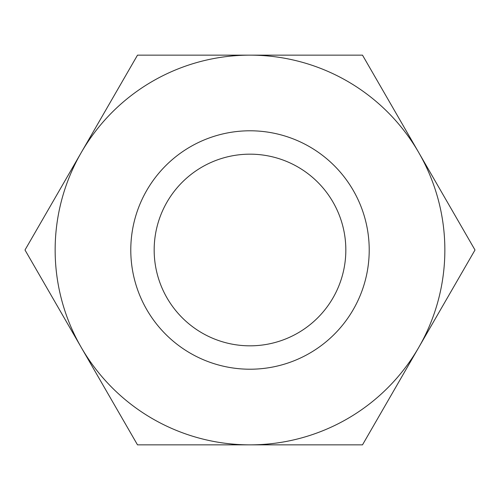 <?xml version="1.0" encoding="UTF-8"?>
<svg xmlns="http://www.w3.org/2000/svg" width="500" height="500" viewBox="0 0 500 500"><rect width="100%" height="100%" fill="white"/><g stroke="black" fill="none" stroke-linecap="round" stroke-linejoin="round"><path stroke-width="0.75" d="M137.5 444.856L250 444.856A194.856 194.856 0 0 0 418.75 347.425L362.5 444.856L250 444.856A194.856 194.856 0 0 1 81.25 347.425L25 250L81.25 152.575A194.856 194.856 0 0 0 81.25 347.425L137.5 444.856M250 130.787A119.213 119.213 0 0 1 353.244 309.606A119.213 119.213 0 0 1 146.756 309.606A119.213 119.213 0 0 1 250 130.787M418.75 347.425A194.856 194.856 0 0 0 250 55.144A194.856 194.856 0 0 0 81.25 152.575L137.5 55.144L362.5 55.144L475 250L418.75 347.425M345.831 250A95.831 95.831 0 0 0 250 154.169A95.831 95.831 0 0 0 154.169 250A95.831 95.831 0 0 0 250 345.831A95.831 95.831 0 0 0 345.831 250"/></g></svg>

